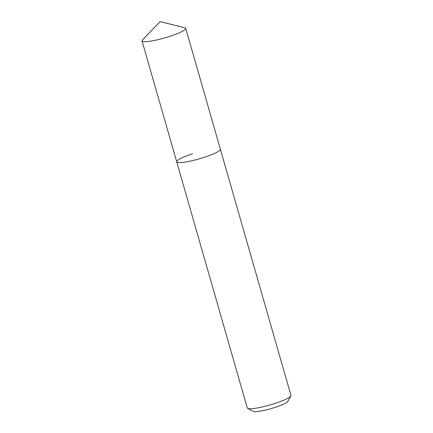 <?xml version="1.0" encoding="UTF-8"?>
<svg xmlns="http://www.w3.org/2000/svg" width="433" height="433" viewBox="0 0 433 433"><rect width="100%" height="100%" fill="white"/><g stroke="black" fill="none" stroke-linecap="round" stroke-linejoin="round"><path stroke-width="0.65" d="M192.604 153.791A22.716 3.399 -16 0 0 176.702 161.79L247.286 407.946A22.716 3.399 -16 0 0 247.681 408.368L253.208 411.35A18.175 2.717 -16 0 0 275.112 407.393A18.175 2.717 -16 0 0 287.75 401.445L290.857 395.989A22.716 3.399 -16 0 0 290.965 395.421L185.714 28.361A22.716 3.399 -16 0 0 184.772 27.744L160.156 21.65L142.5 39.863A22.716 3.399 -16 0 0 142.035 40.886A22.716 3.399 -16 0 0 169.806 36.361A22.716 3.399 -16 0 0 185.714 28.361M247.681 408.368A22.716 3.399 -16 0 0 275.063 403.421A22.716 3.399 -16 0 0 290.857 395.989M204.479 157.266A22.716 3.399 -16 0 0 220.381 149.266A22.716 3.399 -16 0 1 204.479 157.266A22.716 3.399 -16 0 1 176.702 161.79A22.716 3.399 -16 0 0 204.479 157.266M176.702 161.79L142.035 40.886"/></g></svg>
